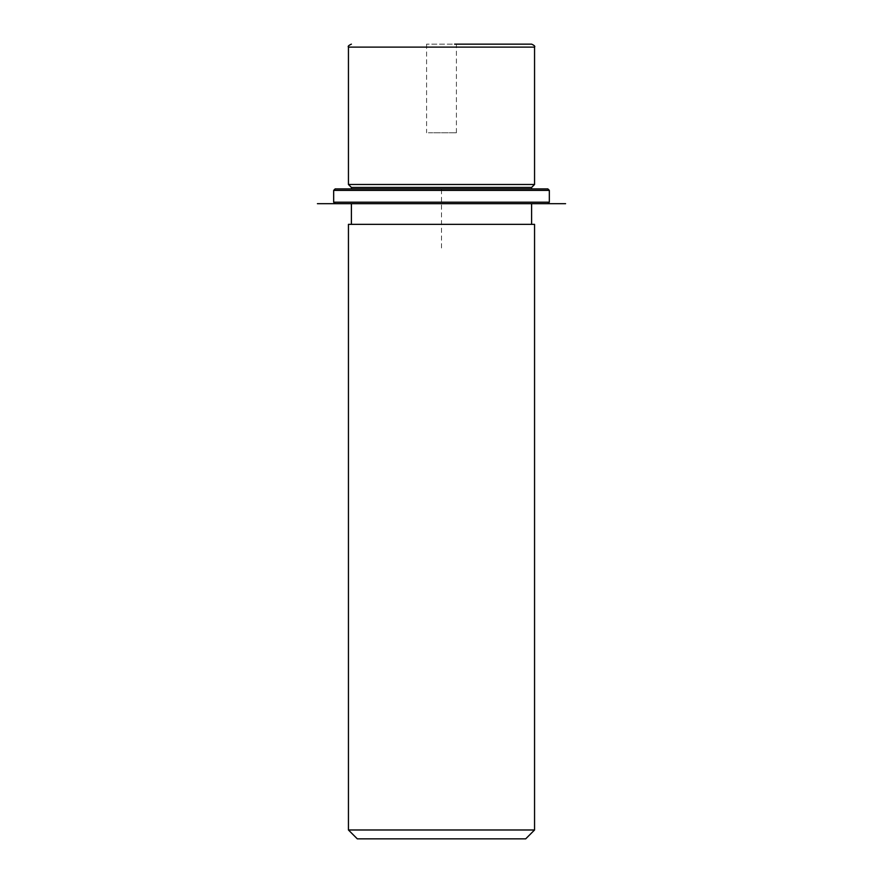<?xml version="1.0" encoding="UTF-8"?>
<svg xmlns="http://www.w3.org/2000/svg" width="883" height="883" viewBox="0 0 883 883"><rect width="100%" height="100%" fill="white"/><g stroke="black" fill="none" stroke-linecap="round" stroke-linejoin="round"><path stroke-width="0.66" stroke-dasharray="4.42 3.31" d="M428.398 132.781L456.423 132.781L428.398 132.781M534.557 184.481L348.443 184.481M531.61 187.428L351.39 187.428M362.427 188.907L531.61 188.907L362.427 188.907M362.427 203.686L531.61 203.686L362.427 203.686M362.427 224.359L531.61 224.359L362.427 224.359M534.557 224.359L348.443 224.359M534.557 829.987L348.443 829.987M525.694 838.85L357.306 838.85M456.423 132.781L456.423 44.15L426.577 44.15L454.602 44.15M531.61 44.15L520.573 44.15M547.857 188.907L335.143 188.907M549.336 190.386L333.664 190.386M534.833 203.686L335.143 203.686L534.833 203.686M549.336 202.207L333.664 202.207M441.5 247.991L441.5 188.907L500.584 188.907M534.557 47.108L348.443 47.108M426.577 44.15L426.577 132.781"/><path stroke-width="1.32" d="M351.39 188.907L351.39 187.428L348.443 184.481L534.557 184.481L534.557 47.108C535.308 46.369 534.325 45.386 531.61 44.15L454.602 44.15M351.39 187.428L531.61 187.428L534.557 184.481M348.443 224.359L534.557 224.359L534.557 829.987L348.443 829.987L348.443 224.359M348.443 829.987L357.306 838.85L525.694 838.85L534.557 829.987M520.573 44.15L456.423 44.15M348.167 188.907L547.857 188.907L549.336 190.386L333.664 190.386L335.143 188.907L348.167 188.907M335.143 203.686L565.584 203.686L317.416 203.686L335.143 203.686L333.664 202.207L549.336 202.207L549.336 190.386M348.443 184.481L348.443 47.108L534.557 47.108M531.61 188.907L531.61 187.428M531.61 224.359L531.61 203.686M351.39 224.359L351.39 203.686M348.443 47.108C347.67 46.38 348.653 45.397 351.39 44.15M333.664 202.207L333.664 190.386M547.857 203.686L549.336 202.207"/></g></svg>
